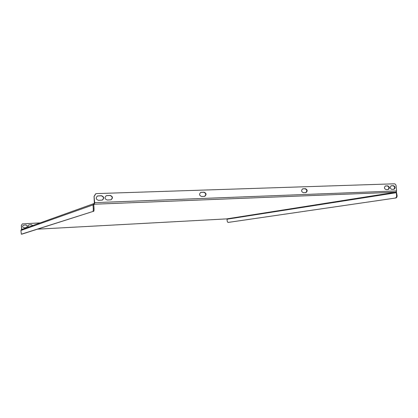 <?xml version="1.0" encoding="UTF-8"?>
<svg xmlns="http://www.w3.org/2000/svg" width="418" height="418" viewBox="0 0 418 418"><rect width="100%" height="100%" fill="white"/><g stroke="black" fill="none" stroke-linecap="round" stroke-linejoin="round"><path stroke-width="0.63" d="M40.123 222.888L22.368 223.881L21.344 225.417L21.6 229.56M21.344 225.417L22.342 223.891M32.651 225.579L31.293 224.712L28.952 224.884M26.397 227.601C27.651 226.415 27.452 225.548 25.796 224.994L23.418 225.177M26.031 227.669L26.444 227.585C27.734 226.404 27.541 225.532 25.874 224.962L23.445 225.166C22.196 226.357 22.4 227.23 24.056 227.773L26.031 227.669M21.417 225.386L21.694 229.524M32.729 225.553L31.371 224.68L28.978 224.874C28.037 225.438 27.881 226.169 28.508 227.073M303.379 192.693C301.232 191.632 301.044 190.336 302.815 188.8L305.406 188.69C307.549 189.762 307.732 191.057 305.955 192.578L303.379 192.693M201.607 196.497C199.177 195.441 198.937 194.051 200.891 192.332L204.026 192.175C206.45 193.252 206.68 194.642 204.7 196.345L201.607 196.497M94.259 196.277L95.759 193.78L96.626 193.591L394.273 183.81C395.271 183.904 395.883 184.578 396.097 185.838L396.577 190.927L395.862 192.202L94.384 204.214L94.677 202.646L94.05 196.361L95.675 193.821M386.033 189.6L388.244 189.511C389.832 188.116 389.67 186.898 387.758 185.864L385.532 185.947C383.949 187.353 384.116 188.57 386.033 189.6M107.327 200.023L111.073 199.788C113.111 197.876 112.803 196.418 110.148 195.405L106.344 195.65C104.348 197.589 104.678 199.046 107.327 200.023M101.386 195.702L97.504 195.969C95.523 197.923 95.863 199.386 98.528 200.353L102.342 200.102C104.38 198.174 104.061 196.706 101.386 195.702L101.166 195.786C103.8 196.737 104.15 198.189 102.217 200.144M393.505 185.665L391.3 185.749C389.733 187.149 389.9 188.361 391.797 189.385L393.991 189.297C395.559 187.912 395.402 186.7 393.505 185.665L393.061 185.738C394.869 186.616 395.099 187.807 393.746 189.312M305.746 192.604C307.324 190.984 307.078 189.709 305.015 188.774L302.627 188.852M204.533 196.376C206.351 194.61 206.079 193.241 203.712 192.259L200.75 192.374M97.415 196.005L101.166 195.786M385.323 186.005L387.314 185.937C389.137 186.82 389.372 188.016 388.008 189.526M94.337 203.435L21.464 229.607L20.9 230.454L21.36 234.19L92.759 211.518C93.167 211.226 93.339 210.285 93.277 208.692L94.04 208.66L93.794 204.893L94.384 204.214L94.05 196.361M106.25 195.687L109.924 195.488C112.536 196.444 112.876 197.892 110.937 199.83M391.096 185.806L393.061 185.738M37.662 229.158L226.713 218.886L37.657 229.158M226.713 218.886L227.042 219.204L396.316 192.703L395.862 192.202L226.713 218.886M396.316 192.703L396.598 195.718L397.09 195.697L396.389 191.81M397.09 195.697C397.116 196.967 396.682 197.735 395.794 197.991L228.259 222.407L227.899 222.428L227.193 221.164L227.042 219.204M395.794 197.991L228.285 222.402M395.308 198.012C396.196 197.756 396.63 196.993 396.598 195.718M93.919 203.519L93.031 204.919L93.277 208.692M21.825 234.158L92.759 211.518M94.04 208.66C94.102 210.254 93.925 211.194 93.517 211.482M22.802 229.127L21.642 229.189M94.677 202.646L396.577 190.927M94.384 204.214L94.045 204.339M20.9 230.454L93.031 204.919M387.758 185.864L387.314 185.937M385.694 185.932L385.386 185.984M391.457 185.733L391.159 185.785M204.026 192.175L203.712 192.259M201.288 192.27L200.98 192.353M305.406 188.69L305.015 188.774M303.05 188.774L302.663 188.852"/></g></svg>
